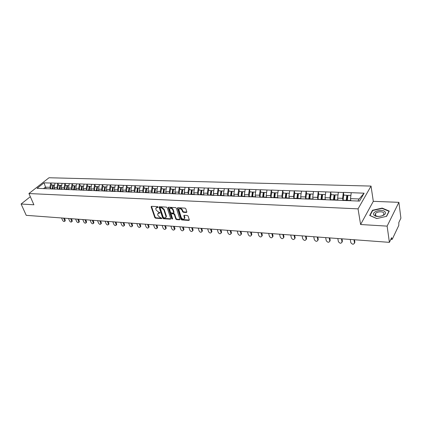 <?xml version="1.0" encoding="UTF-8"?>
<svg xmlns="http://www.w3.org/2000/svg" width="422" height="422" viewBox="0 0 422 422"><rect width="100%" height="100%" fill="white"/><g stroke="black" fill="none" stroke-linecap="round" stroke-linejoin="round"><path stroke-width="0.63" d="M158.134 207.075L157.585 206.632L151.503 206.3L151.139 206.87L154.795 217.573L155.56 218.195L161.61 218.601L161.874 218.216L160.545 217.72L158.076 215.705L157.775 214.814L157.696 213.88L160.012 212.672L158.677 212.182L156.198 210.156L155.892 209.259L155.813 208.299L158.134 207.075M186.397 212.493L186.814 211.907L185.838 208.774L185.031 208.12L177.868 207.735L177.44 208.046L180.975 219.308L181.766 219.952L188.882 220.432L189.299 219.862L188.133 216.127L187.331 215.478L184.266 215.289L183.828 215.61L184.504 218.374C183.57 219.677 182.478 219.387 181.217 217.499L178.844 209.544C179.793 208.246 180.89 208.547 182.14 210.441L182.526 211.659L183.327 212.308L186.397 212.493L186.846 212.087M360.599 224.52L387.127 226.123L389.401 242.355L26.233 215.336L21.1 204.016L33.902 204.786L28.928 193.545L358.046 208.858L360.599 224.52L373.306 201.331L371.033 186.081L358.046 208.858M167.175 207.751L166.389 207.107L159.505 206.738L159.131 207.307L162.744 218.1L163.52 218.733L170.361 219.187L170.746 218.628L167.175 207.751M168.6 207.228L175.615 207.608L176.412 208.257L179.957 219.498L179.529 219.804L176.533 219.604L175.747 218.96L174.318 214.55L173.526 213.912L171.548 213.79L171.132 214.086L172.651 218.934L171.833 218.876L168.209 207.809L168.6 207.228M371.033 186.081L49.015 177.752L28.928 193.545M343.914 195.164L343.35 192.511L342.622 198.345L343.012 200.571M343.434 192.379L364.107 193.186L359.555 201.083L37.067 188.333L44.052 182.832L50.777 183.048L49.928 187.326L50.519 188.718M51.764 185.021L50.777 183.048M50.898 182.953L57.772 183.275L56.928 187.59L57.513 188.998M58.753 185.263L57.772 183.275M57.893 183.18L64.893 183.507L64.044 187.853L64.629 189.283M65.869 185.511L64.893 183.507M65.009 183.406L72.136 183.739L71.286 188.128L71.872 189.573M73.106 185.759L72.136 183.739M72.252 183.644L79.505 183.976L78.661 188.407L79.241 189.868M80.47 186.018L79.505 183.976M79.621 183.881L87.011 184.219L86.162 188.687L86.742 190.169M87.966 186.276L87.011 184.219M87.127 184.119L94.649 184.467L93.805 188.977L94.38 190.475M95.594 186.54L94.649 184.467M94.765 184.367L102.425 184.72L101.581 189.267L102.156 190.786M103.364 186.809L102.425 184.72M102.541 184.62L110.342 184.973L109.504 189.568L110.073 191.103M111.276 187.088L110.342 184.973M110.459 184.873L118.408 185.237L117.569 189.868L118.139 191.43M119.336 187.368L118.408 185.237M118.524 185.131L126.626 185.501L125.788 190.18L126.357 191.757M127.544 187.653L126.626 185.501M126.742 185.395L134.998 185.775L134.164 190.496L134.729 192.094M135.905 187.943L134.998 185.775M135.114 185.669L143.533 186.049L142.699 190.818L143.258 192.443M144.429 188.238L143.533 186.049M143.644 185.944L152.226 186.329L151.398 191.145L151.952 192.791M153.112 188.539L152.226 186.329M152.337 186.223L161.093 186.619L160.265 191.477L160.814 193.149M161.969 188.845L161.093 186.619M161.204 186.508L170.129 186.909L169.306 191.82L169.85 193.513M170.994 189.161L170.129 186.909M170.24 186.798L179.35 187.21L178.527 192.168L179.065 193.888M180.199 189.478L179.35 187.21M179.455 187.099L188.75 187.51L187.932 192.522L188.47 194.273M189.589 189.805L188.75 187.51M188.856 187.4L198.345 187.822L197.528 192.88L198.06 194.663M199.168 190.137L198.345 187.822M198.451 187.711L208.13 188.138L207.318 193.25L207.846 195.059M208.943 190.48L208.13 188.138M208.236 188.022L218.121 188.46L217.314 193.629L217.831 195.47M218.918 190.823L218.121 188.46M218.227 188.344L228.318 188.792L227.516 194.009L228.028 195.887M229.099 191.177L228.318 188.792M228.423 188.676L238.731 189.13L237.934 194.405L238.441 196.314M239.496 191.541L238.731 189.13M238.831 189.009L249.365 189.473L248.574 194.806L249.075 196.752M250.114 191.91L249.365 189.473M249.465 189.351L260.232 189.826L259.446 195.212L259.936 197.206M260.954 192.284L260.232 189.826M260.327 189.705L271.33 190.185L270.549 195.634L271.029 197.665M272.037 192.669L271.33 190.185M271.425 190.058L282.671 190.549L281.901 196.061L282.376 198.14M283.357 193.065L282.671 190.549M282.766 190.427L294.271 190.923L293.506 196.494L293.965 198.625L294.588 193.455L297.489 193.556L296.882 198.609M294.936 193.466L294.271 190.923M294.361 190.802L306.124 191.308L305.37 196.942L305.813 199.094L306.441 193.867L309.405 193.967L308.804 199.078M306.768 193.877L306.124 191.308M306.214 191.182L318.251 191.699L317.502 197.401L317.93 199.574M318.868 194.299L318.251 191.699M318.341 191.572L330.658 192.1L329.92 197.865L330.326 200.065M331.249 194.727L330.658 192.1M330.743 191.973L343.35 192.511M342.622 198.345L337.621 198.155L337.99 200.234M338.354 192.353L337.621 198.155M329.92 197.865L325.03 197.681L325.42 199.733M325.773 191.941L325.03 197.681M317.502 197.401L312.728 197.222L313.135 199.247M313.477 191.546L312.728 197.222M305.37 196.942L300.701 196.768L300.907 198.767M301.456 191.155L300.701 196.768M293.506 196.494L288.938 196.325L289.408 198.445M289.703 190.776L288.938 196.325M281.901 196.061L277.433 195.892L277.919 197.987M278.209 190.406L277.433 195.892M270.549 195.634L266.182 195.465L266.678 197.543M266.962 190.042L266.182 195.465M259.446 195.212L255.168 195.054L255.679 197.106M255.954 189.684L255.168 195.054M248.574 194.806L244.391 194.647L244.913 196.678M243.863 196.636L243.594 196.499M245.182 189.336L244.391 194.647M237.934 194.405L233.835 194.247L234.374 196.262M233.139 196.214L232.87 196.077M234.637 188.998L233.835 194.247M227.516 194.009L223.502 193.862L224.05 195.85M222.647 195.797L222.368 195.66M224.309 188.66L223.502 193.862M217.314 193.629L213.384 193.476L213.943 195.449M212.366 195.391L212.087 195.254M214.191 188.333L213.384 193.476M207.318 193.25L203.467 193.107L204.042 195.059M202.307 194.99L202.017 194.858M204.28 188.012L203.467 193.107M197.528 192.88L193.751 192.738L194.336 194.674M192.448 194.6L192.158 194.468M194.568 187.7L193.751 192.738M187.932 192.522L184.229 192.379L184.825 194.294M182.789 194.215L182.494 194.083M185.052 187.389L184.229 192.379M178.527 192.168L174.898 192.031L175.499 193.925M173.326 193.84L173.025 193.709M175.721 187.088L174.898 192.031M169.306 191.82L165.751 191.683L166.358 193.566M164.047 193.471L163.747 193.345M166.574 186.793L165.751 191.683M160.265 191.477L156.773 191.345L157.395 193.207M154.953 193.112L154.647 192.986M157.606 186.503L156.773 191.345M151.398 191.145L147.974 191.018L148.602 192.859M146.038 192.759L145.727 192.632M148.808 186.218L147.974 191.018M142.699 190.818L139.339 190.691L139.977 192.516M137.292 192.411L136.981 192.284M140.178 185.938L139.339 190.691M134.164 190.496L130.873 190.369L131.511 192.184M128.715 192.073L128.399 191.947L129.042 187.706L126.996 187.632L126.373 191.657L128.42 191.736M131.706 185.664L130.873 190.369M125.788 190.18L122.559 190.058L123.203 191.852M120.296 191.736L119.985 191.614M123.398 185.395L122.559 190.058M117.569 189.868L114.399 189.752L115.053 191.53M112.041 191.409L111.725 191.287M115.238 185.131L114.399 189.752M109.504 189.568L106.386 189.452L107.051 191.213M103.939 191.087L103.617 190.966M107.23 184.873L106.386 189.452M101.581 189.267L98.521 189.151L99.191 190.902M95.979 190.77L95.657 190.654M99.365 184.62L98.521 189.151M93.805 188.977L90.799 188.861L91.474 190.596M88.172 190.464L87.845 190.343M91.643 184.372L90.799 188.861M86.162 188.687L83.213 188.576L83.888 190.296M80.502 190.158L80.175 190.037M84.057 184.124L83.213 188.576M78.661 188.407L75.765 188.296L76.445 190M72.969 189.858L72.642 189.742M76.609 183.881L75.765 188.296M71.286 188.128L68.443 188.022L69.129 189.71M65.574 189.568L65.241 189.452M69.287 183.649L68.443 188.022M64.044 187.853L61.248 187.748L61.939 189.425M58.305 189.278L57.972 189.161M62.092 183.412L61.248 187.748M56.928 187.59L54.174 187.484L54.871 189.14M51.162 188.998L50.83 188.882M55.024 183.185L54.174 187.484M49.928 187.326L45.397 187.152L43.593 188.592M46.098 188.792L44.052 182.832M44.146 188.718L43.814 188.602M30.321 196.699L21.1 204.016M387.127 226.123L398.89 202.333L400.9 218.148L398.832 222.505L398.779 225.427L392.296 239.153L392.075 239.385L391.795 238.815L391.632 237.655L389.401 242.355M398.89 202.333L373.306 201.331M357.946 201.02L359.138 198.968L350.503 198.641L350.856 200.74M351.225 192.77L350.503 198.641M364.107 193.186L359.138 198.968M369.683 215.457L376.693 218.549L386.599 216.338L389.263 211.069L382.153 208.093L372.478 210.272L369.683 215.457M158.134 207.086L156.314 207.598M158.181 213.184L160.012 212.672M151.482 206.3L155.169 217.182L155.934 217.81L161.869 218.206M159.474 206.733L163.119 217.705L163.889 218.338L170.725 218.791L170.361 219.187M160.429 207.619L160.165 208.02L163.335 217.499L164.712 217.995L166.01 217.098L165.93 216.206L163.773 209.708L161.267 207.666L160.429 207.619L160.803 207.228L160.328 207.629M165.893 217.425L166.379 216.702L166.3 215.816L165.93 216.206M160.803 207.228L161.642 207.276L164.147 209.317L166.3 215.816M179.529 219.804L179.893 219.403L176.897 219.203L176.533 219.604M171.395 213.801L171.918 213.395L173.896 213.516L174.687 214.154L176.111 218.564L176.897 219.203M168.547 207.228L172.197 218.48L172.645 218.907M172.825 209.94C171.606 208.088 170.53 207.777 169.591 209.011L170.483 212.298L171.274 212.941L173.252 213.057L173.674 212.757L172.825 209.94L173.194 209.544C172.176 207.846 171.126 207.45 170.05 208.352M173.774 212.651L174.017 212.092L173.648 212.488M173.194 209.544L174.017 212.092M179.308 208.848C180.41 207.919 181.476 208.315 182.51 210.04L182.895 211.258L183.691 211.913L186.761 212.087M184.419 218.675L184.868 217.974L184.799 217.304L184.435 217.71M184.187 215.289L184.799 217.304M177.804 207.735L181.339 218.907L182.13 219.551L189.325 220.026M372.557 210.8L372.478 210.272M382.205 208.447L382.153 208.093M61.607 217.968L62.598 220.31C63.342 221.476 64.038 221.803 64.682 221.286L64.635 220.469L65.199 219.968L64.967 221.033M50.498 188.866L52.244 188.739L52.201 189.035M52.244 188.739L52.866 185.058L51.152 185L50.529 188.676M53.425 185.226L52.866 185.058M54.507 189.13L54.607 188.507M54.644 185.121L53.452 185.079L52.782 189.061M65.199 219.968L64.45 218.179M64.635 220.469L63.643 218.121M68.554 218.485L69.54 220.848C70.3 222.035 71.007 222.357 71.661 221.814L71.613 221.007L72.178 220.5L71.93 221.571M57.492 189.14L59.27 189.019L59.222 189.314M59.27 189.019L59.892 185.3L58.146 185.242L57.524 188.95M60.457 185.474L59.892 185.3M61.57 189.409L61.67 188.776M61.712 185.363L60.483 185.321L59.813 189.341M72.178 220.5L71.429 218.696M71.613 221.007L70.627 218.638M75.622 219.007L76.604 221.392C77.374 222.6 78.091 222.916 78.756 222.357L78.708 221.555L79.273 221.044L79.014 222.125M64.608 189.425L66.418 189.299L66.37 189.599M66.418 189.299L67.04 185.548L65.268 185.49L64.64 189.23M67.615 185.727L67.04 185.548M68.76 189.694L68.86 189.051M68.907 185.617L67.641 185.569L66.971 189.62M79.273 221.044L78.529 219.224M78.708 221.555L77.732 219.166M82.812 219.545L83.788 221.946C84.574 223.175 85.302 223.491 85.977 222.9L85.93 222.114L86.489 221.597L86.215 222.684M71.851 189.71L73.692 189.583L73.644 189.889M73.692 189.583L74.314 185.801L72.51 185.738L71.882 189.515M74.9 185.986L74.314 185.801M76.076 189.984L76.176 189.33M76.229 185.87L74.926 185.822L74.256 189.911M86.489 221.597L85.75 219.762M85.93 222.114L84.959 219.704M90.129 220.089L91.094 222.51C91.896 223.76 92.634 224.077 93.32 223.46L93.273 222.679L93.832 222.157L93.542 223.254M79.225 190L81.093 189.874L81.05 190.18M81.093 189.874L81.72 186.06L79.879 185.996L79.252 189.805M82.311 186.25L81.72 186.06M83.519 190.28L83.625 189.615M83.677 186.128L82.343 186.081L81.673 190.206M93.832 222.157L93.098 220.31M93.273 222.679L92.307 220.252M97.572 220.643L98.532 223.085C99.344 224.356 100.098 224.668 100.795 224.024L100.747 223.254L101.301 222.732L100.995 223.834M86.726 190.301L88.625 190.169L88.583 190.48M88.625 190.169L89.253 186.324L87.38 186.255L86.758 190.095M89.86 186.519L89.253 186.324M91.099 190.58L91.205 189.905M91.263 186.392L89.886 186.345L89.216 190.507M101.301 222.732L100.573 220.864M100.747 223.254L99.787 220.806M385.191 212.134C383.524 208.531 371.703 211.195 373.771 214.692C375.29 218.364 387.422 215.658 385.191 212.134M383.893 213.115C383.028 211.121 376.809 211.506 375.448 213.622L375.253 215.051C376.044 217.045 382.3 216.713 383.703 214.582L383.893 213.115M376.788 218.527L370.004 215.536L372.716 210.509L382.095 208.399L388.978 211.28L386.399 216.38M375.174 214.149L375.501 213.975M389.015 211.559L388.978 211.28M105.147 221.207L106.096 223.671C106.924 224.963 107.694 225.274 108.401 224.599L108.354 223.845L108.902 223.312L108.581 224.42M94.364 190.602L96.3 190.475L96.253 190.786M96.3 190.475L96.923 186.587L95.019 186.519L94.391 190.396M97.54 186.788L96.923 186.587M98.817 190.886L98.922 190.201M98.985 186.661L97.572 186.608L96.902 190.807M108.902 223.312L108.185 221.434M108.354 223.845L107.404 221.376M112.853 221.782L113.798 224.261C114.642 225.58 115.428 225.886 116.14 225.179L116.092 224.441L116.641 223.903L116.303 225.021M102.14 190.908L104.113 190.781L104.065 191.092M104.113 190.781L104.735 186.856L102.794 186.793L102.171 190.702M105.363 187.067L104.735 186.856M106.676 191.198L106.782 190.501M106.85 186.93L105.394 186.883L104.725 191.119M116.641 223.903L115.929 222.009M116.092 224.441L115.153 221.951M120.703 222.362L121.636 224.868C122.501 226.213 123.298 226.514 124.021 225.77L123.973 225.047L124.516 224.504L124.569 225.232L124.163 225.633M110.058 191.219L112.067 191.092L112.02 191.403M112.067 191.092L112.69 187.136L110.712 187.067L110.089 191.013M112.679 191.435L113.323 187.347L112.69 187.136M114.678 191.514L114.784 190.802M114.858 187.21L113.36 187.157L112.69 191.435M124.516 224.504L123.81 222.594M123.973 225.047L123.039 222.536M128.689 222.958L129.617 225.485C130.498 226.851 131.311 227.147 132.044 226.377L131.996 225.665L132.54 225.121L132.587 225.828L132.165 226.255M118.123 191.541L120.17 191.409L120.133 191.672M120.17 191.409L120.792 187.415L118.777 187.347L118.155 191.33M120.782 191.757L121.42 187.632L120.792 187.415M122.834 191.836L122.939 191.113M123.018 187.495L121.473 187.442L120.808 191.757M132.54 225.121L131.838 223.191M131.996 225.665L131.073 223.138M136.823 223.565L137.741 226.108C138.648 227.505 139.471 227.796 140.215 226.989L140.167 226.297L140.705 225.744L140.753 226.435L140.31 226.888M129.032 192.084L129.67 187.922L129.042 187.706M131.136 192.168L131.247 191.43M131.332 187.785L129.739 187.727L129.074 192.084M140.705 225.744L140.009 223.802M140.167 226.297L139.255 223.744M145.11 224.177L146.017 226.751C146.946 228.17 147.784 228.46 148.539 227.606L148.486 226.941L149.019 226.382L149.072 227.052L148.607 227.532M134.713 192.195L136.802 192.279M136.833 192.068L137.456 187.996L135.367 187.922L134.745 191.984M137.435 192.416L138.073 188.212L137.456 187.996M139.603 192.501L139.708 191.752M139.798 188.075L138.163 188.022L137.498 192.421M149.019 226.382L148.333 224.42M148.486 226.941L147.584 224.362M153.55 224.81L154.447 227.4C155.396 228.851 156.251 229.13 157.016 228.239L156.963 227.595L157.49 227.031L157.543 227.674L157.058 228.191M143.243 192.532L145.374 192.617M145.405 192.4L146.023 188.291L143.897 188.217L143.274 192.321M146.001 192.743L146.64 188.513L146.023 188.291M148.227 192.843L148.338 192.079M148.433 188.376L146.745 188.317L146.081 192.759M157.49 227.031L156.815 225.053M156.963 227.595L156.071 224.995M162.153 225.448L163.034 228.059C164.005 229.542 164.881 229.816 165.651 228.882L165.598 228.26L166.126 227.69L166.173 228.313L165.672 228.861M151.941 192.875L154.109 192.965M154.141 192.743L154.758 188.597L152.59 188.523L151.967 192.659M154.742 193.023L155.37 188.819L154.758 188.597M157.021 193.192L157.132 192.411M157.232 188.681L155.496 188.623L154.837 193.065M166.126 227.69L165.456 225.691M165.598 228.26L164.717 225.638M174.397 228.94L174.919 228.36L174.972 228.961L174.45 229.542L173.532 226.292M170.915 226.097L171.786 228.735C172.783 230.248 173.669 230.512 174.45 229.536L174.972 228.961M160.803 193.229L163.019 193.313M163.05 193.097L163.667 188.908L161.452 188.829L160.835 193.007M163.646 193.339L164.269 189.13L163.667 188.908M165.983 193.55L166.094 192.748M166.205 188.993L164.416 188.929L163.768 193.355M174.919 228.36L174.26 226.35M179.846 226.762L180.7 229.426C181.729 230.966 182.631 231.224 183.417 230.201L183.881 229.046L183.934 229.615L183.412 230.227M169.844 193.582L172.102 193.672M172.129 193.45L172.746 189.22L170.488 189.14L169.871 193.366M172.725 193.698L173.342 189.446L172.746 189.22M175.125 193.914L175.235 193.097M175.352 189.309L173.511 189.246L172.867 193.703M183.881 229.046L183.232 227.015M183.364 229.631L182.51 226.962M188.95 227.442L189.794 230.127C190.844 231.699 191.767 231.952 192.559 230.876L192.506 230.338L193.018 229.747L193.07 230.285L192.553 230.929M179.06 193.951L181.365 194.041M181.391 193.814L182.009 189.541L179.703 189.462L179.092 193.724M181.977 194.062L182.594 189.768L182.009 189.541M184.446 194.284L184.562 193.445M184.683 189.636L182.789 189.568L182.146 194.073M193.018 229.747L192.379 227.695M192.506 230.338L191.667 227.643M198.229 228.133L199.063 230.839C200.144 232.448 201.083 232.691 201.88 231.562L202.333 230.459L202.386 230.966L201.869 231.641M188.46 194.32L190.813 194.415M190.839 194.189L191.451 189.868L189.103 189.789L188.492 194.094M191.419 194.436L192.036 190.1L191.451 189.868M193.956 194.658L194.073 193.803M194.204 189.969L192.247 189.9L191.609 194.447M202.333 230.459L201.705 228.392M201.827 231.056L200.999 228.339M207.693 228.835L208.51 231.572C209.623 233.213 210.583 233.44 211.385 232.264L211.833 231.187L211.886 231.662L211.369 232.369M198.039 194.806L198.082 194.473L200.45 194.795M200.482 194.568L201.094 190.206L198.693 190.122L198.082 194.473M201.051 194.816L201.663 190.438L201.094 190.206M203.662 195.043L203.779 194.167M203.916 190.306L201.901 190.232L201.262 194.827M211.833 231.187L211.216 229.099M211.332 231.789L210.52 229.046M217.346 229.552L218.148 232.316C219.298 233.988 220.273 234.21 221.081 232.976L221.518 231.926L221.571 232.369L221.059 233.108M207.83 195.207L207.872 194.858L210.288 195.186M210.32 194.953L210.926 190.549L208.479 190.464L207.872 194.858M210.879 195.207L211.491 190.781L210.926 190.549M213.569 195.439L213.685 194.542M213.827 190.649L211.754 190.575L211.116 195.217M221.518 231.926L220.917 229.821M221.028 232.538L220.231 229.768M227.194 230.285L227.98 233.071C229.162 234.785 230.159 234.991 230.966 233.704L230.918 233.297L231.404 232.68L231.451 233.086L230.95 233.862M217.821 195.608L217.863 195.249L220.331 195.581M220.358 195.349L220.964 190.897L218.469 190.807L217.863 195.249M220.912 195.602L221.518 191.129L220.964 190.897M223.676 195.84L223.797 194.917M223.945 190.997L221.808 190.923L221.175 195.613M231.404 232.68L230.808 230.554M230.918 233.297L230.138 230.507M237.243 231.034L238.013 233.846C239.232 235.592 240.245 235.792 241.057 234.442L241.537 233.814L241.036 234.632M228.017 196.008L228.059 195.65L230.581 195.987M230.607 195.75L231.209 191.25L228.661 191.166L228.059 195.65M231.156 196.008L231.757 191.488L231.209 191.25M233.999 196.246L234.115 195.302M234.273 191.356L232.074 191.282L231.446 196.019M241.489 233.456L240.909 231.309M241.009 234.078L240.245 231.256M247.498 231.794L248.247 234.637C249.507 236.42 250.541 236.605 251.354 235.191L251.823 234.563L251.333 235.413M238.43 196.42L238.472 196.061L241.046 196.399M241.078 196.161L241.674 191.614L239.074 191.525L238.472 196.061M241.611 196.42L242.212 191.852L241.674 191.614M244.538 196.663L244.66 195.692M244.823 191.725L242.555 191.646L241.927 196.436M251.781 234.242L251.211 232.074M251.306 234.875L250.562 232.026M257.969 232.575L258.697 235.444C259.994 237.264 261.049 237.438 261.862 235.961L262.326 235.323L261.84 236.214M249.064 196.842L249.107 196.478L251.739 196.821M251.765 196.583L252.361 191.989L249.703 191.894L249.107 196.478M252.293 196.842L252.889 192.226L252.361 191.989M255.305 197.09L255.426 196.093M255.6 192.1L253.263 192.021L252.636 196.858M262.284 235.043L261.73 232.854M261.819 235.682L261.097 232.807M268.656 233.371L269.368 236.267C270.702 238.124 271.779 238.282 272.591 236.742L273.045 236.093L272.575 237.027M259.926 197.274L259.968 196.905L262.658 197.253M262.684 197.011L263.281 192.363L260.564 192.274L259.968 196.905M263.201 197.274L263.797 192.606L263.281 192.363M266.303 197.528L266.43 196.499M266.609 192.479L264.198 192.4L263.581 197.29M273.008 235.866L272.475 233.656M272.554 236.51L271.847 233.609M279.57 234.184L280.261 237.106C281.643 239.005 282.74 239.147 283.547 237.539L283.99 236.884L283.531 237.855M271.029 197.718L271.072 197.338L273.815 197.696M273.846 197.449L274.432 192.754L271.657 192.659L271.072 197.338M274.347 197.718L274.938 192.996L274.432 192.754M277.539 197.976L277.671 196.91M277.861 192.87L275.376 192.785L274.759 197.733M283.959 236.705L283.442 234.468M283.515 237.359L282.83 234.426M290.716 235.012L291.386 237.966C292.815 239.902 293.934 240.028 294.735 238.356L295.173 237.691L294.73 238.704M282.371 198.166L282.413 197.786L285.225 198.145M285.251 197.897L285.836 193.149L282.998 193.049L282.413 197.786M285.741 198.166L286.327 193.397L285.836 193.149M289.038 198.356L289.16 197.327M289.36 193.271L286.796 193.181L286.185 198.182M295.147 237.56L294.646 235.302M294.714 238.219L294.05 235.26M302.105 235.861L302.753 238.841C304.23 240.82 305.37 240.93 306.166 239.184L306.594 238.514L306.166 239.564M297.389 198.625L297.969 193.803L297.489 193.556M300.791 198.762L300.907 197.754M301.118 193.682L298.47 193.587L297.863 198.646M306.578 238.435L306.092 236.156M306.15 239.105L305.512 236.114M313.746 236.726L314.369 239.738C315.899 241.753 317.054 241.853 317.845 240.034L318.262 239.353L317.856 240.445M309.3 199.1L309.875 194.22L309.405 193.967M312.802 199.237L312.924 198.187M313.14 194.099L310.413 194.004L309.811 199.115M318.257 239.327L317.787 237.027M317.84 240.007L317.228 236.985M325.642 237.612L326.243 240.661C327.804 242.703 328.991 242.792 329.788 240.925L330.194 240.239L329.804 241.347M317.951 199.574L317.993 199.184L321 199.559M321.026 199.305L321.596 194.389L318.563 194.284L317.993 199.184M321.48 199.58L322.049 194.642L321.596 194.389M325.088 199.722L325.209 198.63M325.441 194.526L322.624 194.426L322.028 199.601M330.194 240.239L329.746 237.913M329.788 240.925L329.202 237.876M337.806 238.514L338.391 241.653C339.995 243.668 341.203 243.737 342.005 241.869L342.4 241.173L342.015 242.265M330.357 200.07L330.4 199.669L333.501 199.796L333.47 200.086M333.501 199.796L334.066 194.827L330.964 194.716L330.4 199.669M333.939 200.07L334.504 195.08L334.066 194.827M337.658 200.218L337.785 199.073M338.022 194.964L335.115 194.864L334.53 200.097M342.4 241.173L341.973 238.826M342.005 241.869L341.445 238.783M350.244 239.443L350.814 242.666C352.46 244.649 353.689 244.707 354.501 242.835L354.881 242.128L354.512 243.199M343.049 200.571L343.091 200.17L346.272 200.297L346.23 200.698M346.272 200.297L346.826 195.27L343.65 195.159L343.091 200.17M346.689 200.577L347.248 195.523L346.826 195.27M350.524 200.73L350.65 199.527M350.904 195.407L347.902 195.307L347.322 200.603M354.881 242.128L354.475 239.754M354.501 242.835L353.968 239.717M391.104 238.768L391.795 238.815M157.453 207.049L157.079 207.434M160.033 212.772L159.748 213.068M159.337 212.63L158.962 213.02M161.895 218.306L161.61 218.601M155.934 217.81L155.56 218.195M155.169 217.182L154.795 217.573M151.519 206.485L151.139 206.87M158.155 207.186L157.87 207.476M163.889 218.338L163.52 218.733M163.119 217.705L162.744 218.1M159.505 206.922L159.131 207.307M164.147 209.317L163.773 209.708M161.642 207.276L161.267 207.666M176.111 218.564L175.747 218.96M174.687 214.154L174.318 214.55M173.896 213.516L173.526 213.912M171.918 213.395L171.548 213.79M172.197 218.48L171.833 218.876M168.578 207.418L168.209 207.809M183.691 211.913L183.327 212.308M182.895 211.258L182.526 211.659M182.51 210.04L182.14 210.441M184.219 215.463L183.855 215.864M189.241 220.026L188.882 220.432M182.13 219.551L181.766 219.952M181.339 218.907L180.975 219.308M177.836 207.919L177.467 208.315M52.824 188.766L54.549 188.834M59.861 189.04L61.612 189.109M67.019 189.32L68.802 189.394M74.304 189.61L76.118 189.678M81.715 189.9L83.567 189.974M89.264 190.195L91.147 190.269M96.944 190.496L98.864 190.575M104.767 190.807L106.719 190.881M112.737 191.119L114.726 191.198M120.85 191.435L122.876 191.519M129.116 191.762L131.184 191.841M137.54 192.094L139.645 192.174M146.128 192.432L148.27 192.516M154.879 192.775L157.063 192.859M163.799 193.123L166.025 193.213M172.893 193.482L175.167 193.571M182.172 193.846L184.493 193.941M191.635 194.22L194.004 194.31M201.294 194.6L203.705 194.695M211.148 194.985L213.611 195.08M221.202 195.381L223.718 195.481M231.472 195.787L234.041 195.887M241.959 196.198L244.581 196.299M252.667 196.615L255.347 196.721M263.608 197.048L266.345 197.153M274.785 197.485L277.581 197.596M286.211 197.934L289.07 198.05M294.007 198.24L296.909 198.356M297.895 198.393L300.817 198.509M305.866 198.709L308.835 198.825M309.838 198.862L312.829 198.984M322.055 199.342L325.114 199.464M334.556 199.833L337.684 199.959M347.348 200.339L350.55 200.466M390.851 239.3L392.049 239.385M159.363 206.748L159.105 207.012M166.379 216.702L166.01 217.098M174.043 212.361L173.674 212.757M168.452 207.239L168.183 207.524M184.868 217.974L184.504 218.374M184.108 215.299L183.828 215.61M177.72 207.745L177.44 208.046M64.682 221.286L65.252 220.785M71.661 221.814L72.225 221.307M78.756 222.357L79.32 221.845M85.977 222.9L86.536 222.389M93.32 223.46L93.879 222.937M100.795 224.024L101.349 223.496M375.744 215.616L375.448 213.622M108.401 224.599L108.95 224.066M116.14 225.179L116.688 224.646M124.021 225.77L124.569 225.232M132.044 226.377L132.587 225.828M140.215 226.989L140.753 226.435M148.539 227.606L149.072 227.052M157.016 228.239L157.543 227.674M165.651 228.882L166.173 228.313M183.417 230.201L183.934 229.615M192.559 230.876L193.07 230.285M201.88 231.562L202.386 230.966M211.385 232.264L211.886 231.662M221.081 232.976L221.571 232.369M230.966 233.704L231.451 233.086M241.057 234.442L241.537 233.814M251.354 235.191L251.823 234.563M261.862 235.961L262.326 235.323M272.591 236.742L273.045 236.093M283.547 237.539L283.99 236.884M294.735 238.356L295.173 237.691M306.166 239.184L306.594 238.514M317.845 240.034L318.262 239.353"/></g></svg>
